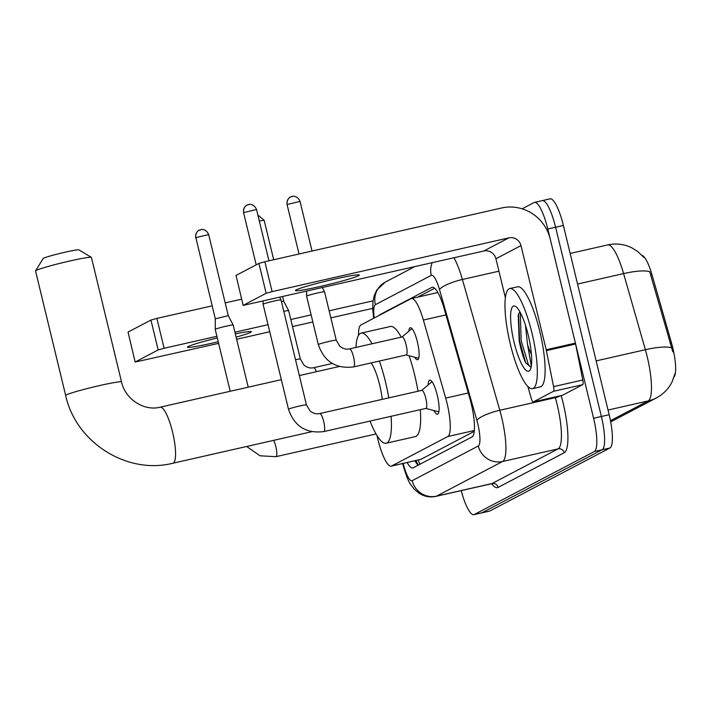 <?xml version="1.0" encoding="UTF-8"?>
<svg xmlns="http://www.w3.org/2000/svg" width="711" height="711" viewBox="0 0 711 711"><rect width="100%" height="100%" fill="white"/><g stroke="black" fill="none" stroke-linecap="round" stroke-linejoin="round"><path stroke-width="1.07" d="M408.834 331.228A16.424 3.777 77.2 0 1 410.3 327.727A16.424 3.777 77.2 0 1 417.393 341.929A16.424 3.777 77.2 0 1 417.57 359.757A16.424 3.777 77.2 0 1 414.735 357.224M428.111 384.989A17.473 4.017 77.2 0 1 429.737 380.136A17.473 4.017 77.2 0 1 437.283 395.245A17.473 4.017 77.2 0 1 437.469 414.211A17.473 4.017 77.2 0 1 433.906 410.531M377.079 435.692A30.795 7.083 -102.8 0 0 377.941 439.505A30.795 7.083 -102.8 0 0 391.237 466.14A30.795 7.083 -102.8 0 0 391.645 465.989L447.797 436.527A30.795 7.083 -102.8 0 0 445.69 398.116L423.374 320.039A30.795 7.083 -102.8 0 0 411.42 298.54A30.795 7.083 -102.8 0 0 411.011 298.691L360.957 324.954A30.795 7.083 -102.8 0 0 358.486 335.361M674.108 376.972A27.72 6.372 -102.8 0 0 671.513 343.022L651.978 274.704A27.72 6.372 -102.8 0 0 642.122 255.418M391.237 466.14L420.939 459.333L474.228 431.381M522.123 208.821L534.094 202.537A30.795 7.083 77.2 0 1 534.503 202.386A30.795 7.083 77.2 0 1 547.799 229.013L593.587 418.255L601.382 416.486A30.795 7.083 77.2 0 1 602.128 449.761L482.04 512.764A30.795 7.083 77.2 0 1 481.631 512.915A30.795 7.083 77.2 0 0 482.04 512.764L602.128 449.761A30.795 7.083 77.2 0 0 601.382 416.486L555.593 227.244L601.382 416.486L609.167 414.717A30.795 7.083 77.2 0 1 609.922 447.992L489.835 510.996A30.795 7.083 77.2 0 1 489.426 511.147L473.837 514.684A30.795 7.083 77.2 0 1 461.19 490.626M541.889 200.769A30.795 7.083 77.2 0 1 542.297 200.618A30.795 7.083 77.2 0 1 555.593 227.244A30.795 7.083 77.2 0 0 542.297 200.618L550.092 198.84A30.795 7.083 77.2 0 1 563.388 225.476L609.167 414.717M672.846 351.847L649.712 271.709A35.932 8.159 164 0 0 623.6 273.584A41.06 9.447 -102.8 0 0 607.665 244.931L570.16 253.445M407.119 462.532A30.795 7.083 -102.8 0 0 412.815 467.927A30.795 7.083 -102.8 0 0 413.224 467.776L471.971 436.963A30.795 7.083 -102.8 0 0 469.873 398.542L444.197 308.752A30.795 7.083 -102.8 0 0 432.252 287.253A30.795 7.083 -102.8 0 0 431.844 287.404L380.109 314.546A30.795 7.083 -102.8 0 0 379.239 315.364M418.157 465.19A30.795 7.083 77.2 0 1 414.913 460.764M593.587 418.255A30.795 7.083 77.2 0 1 594.334 451.529L474.246 514.533A30.795 7.083 77.2 0 1 473.837 514.684M417.801 297.091L434.705 288.222M217.299 337.956A32.848 1.955 166.4 0 0 188.219 346.533A32.848 1.955 166.4 0 0 187.464 347.172A32.848 1.955 166.4 0 0 218.215 341.742M236.114 337.13A32.848 1.955 166.4 0 0 250.565 332.375A32.848 1.955 166.4 0 0 251.321 331.726A32.848 1.955 166.4 0 0 235.323 333.868M135.152 362.059L128.042 332.081L135.152 362.059L218.606 343.36M150.936 320.066L156.882 318.395L164.117 348.274L158.162 349.945L150.936 320.066L128.042 332.081M241.633 299.153L225.191 302.886M212.171 305.846L156.882 318.395M158.162 349.945L135.268 361.961M236.63 339.263L269.736 331.744M292.505 326.571L312.831 321.959M330.855 317.87L372.706 308.361M164.117 348.274L216.899 336.294M234.914 332.197L268.029 324.678M290.799 319.506L311.125 314.893M329.149 310.805L373.071 300.824M531.944 332.944A51.325 11.811 77.2 0 1 532.512 388.668A51.325 11.811 77.2 0 1 510.347 344.275A51.325 11.811 77.2 0 1 509.778 288.559A51.325 11.811 77.2 0 1 531.944 332.944M509.778 288.559L517.572 286.791A51.325 11.811 77.2 0 1 539.738 331.175A51.325 11.811 77.2 0 1 540.307 386.891L532.512 388.668M514.106 342.311A33.461 7.697 77.2 0 1 515.724 306.503A33.461 7.697 77.2 0 1 528.184 334.917A33.461 7.697 77.2 0 1 530.122 369.916A33.461 7.697 77.2 0 1 514.106 342.311M519.839 311.676L518.239 314.946L519.199 340.871C520.985 350.043 523.154 357.366 525.713 362.841L531.055 367.383L528.415 364.725L521.145 340.507L520.319 312.564M525.465 325.22L527.553 344.595A23.196 5.341 77.2 0 0 531.437 354.416M531.321 366.005L527.553 344.595M518.595 313.809L519.599 340.862L525.713 362.841M35.577 270.873L43.131 258.537A18.477 1.102 -13.6 0 1 43.54 258.244A18.477 1.102 -13.6 0 1 62.372 252.832A18.477 1.102 -13.6 0 1 78.992 249.863L91.355 257.382A28.742 1.706 166.4 0 0 65.501 261.986A28.742 1.706 166.4 0 0 36.208 270.42A28.742 1.706 166.4 0 0 35.577 270.873A28.742 1.706 166.4 0 0 35.55 270.98L65.67 395.485A28.742 1.706 -13.6 0 1 66.327 394.916A28.742 1.706 -13.6 0 1 96.447 386.295A28.742 1.706 -13.6 0 1 121.545 381.967L91.426 257.471A28.742 1.706 166.4 0 0 91.355 257.382M382.234 399.36A28.742 6.612 -102.8 0 0 379.674 385.007A28.742 6.612 -102.8 0 0 371.169 362.921M379.39 361.055A56.462 12.985 77.2 0 1 385.504 381.949A56.462 12.985 77.2 0 1 388.801 397.876M391.103 416.299A56.462 12.985 77.2 0 1 386.135 443.237A56.462 12.985 77.2 0 1 370.013 421.09M409.083 355.758A56.462 12.985 77.2 0 1 414.735 375.31A56.462 12.985 77.2 0 1 418.024 391.237M420.325 409.66A56.462 12.985 77.2 0 1 415.357 436.598L386.135 443.237M355.927 347.439A56.462 12.985 77.2 0 1 361.126 333.121A56.462 12.985 77.2 0 1 371.995 343.786M361.126 333.121L390.348 326.482A56.462 12.985 77.2 0 1 401.226 337.156M230.204 391.272L215.229 329.38A9.243 0.551 -13.6 0 1 215.229 329.371A9.243 0.551 -13.6 0 1 215.442 329.193A9.243 0.551 -13.6 0 1 226.151 326.189A9.243 0.551 -13.6 0 1 233.181 325.025A9.243 0.551 -13.6 0 1 233.181 325.034L248.219 387.184M200.618 229.697A6.675 6.479 62.3 0 0 195.854 237.607L215.309 318.812L228.284 315.675L233.181 325.025M425.782 408.425L438.527 411.731A15.402 3.546 -102.8 0 0 438.865 411.758M425.907 408.39A9.243 2.124 -102.8 0 0 425.809 398.364A9.243 2.124 -102.8 0 0 421.819 390.375L319.719 413.562A9.243 2.124 -102.8 0 1 323.709 421.552A9.243 2.124 -102.8 0 1 324.056 431.453A9.243 2.124 -102.8 0 1 323.816 431.577L425.907 408.39M306.441 404.897A9.243 0.551 -13.6 0 0 298.656 406.23A9.243 0.551 -13.6 0 0 288.835 408.994A9.243 0.551 -13.6 0 0 288.693 409.065A9.243 0.551 -13.6 0 0 288.488 409.243L263.088 304.272A9.243 0.551 -13.6 0 1 263.088 304.264A9.243 0.551 -13.6 0 1 263.301 304.086A9.243 0.551 -13.6 0 1 274.011 301.073A9.243 0.551 -13.6 0 1 281.041 299.918A9.243 0.551 -13.6 0 1 281.049 299.926L306.441 404.897L310.005 410.896C313.116 413.438 316.359 414.326 319.719 413.562M432.048 381.745A15.402 3.546 -102.8 0 0 431.755 381.914L421.694 390.401M283.805 311.329A9.243 0.551 -13.6 0 1 288.657 310.654L300.371 359.064L303.926 365.054C307.036 367.605 310.28 368.485 313.649 367.72A9.243 2.124 -102.8 0 1 316.413 371.693M281.44 301.553L283.751 301.295L288.657 310.654M406.239 354.958A9.243 2.124 -102.8 0 0 406.141 344.933A9.243 2.124 -102.8 0 0 402.15 336.943L349.545 348.888A9.243 2.124 -102.8 0 1 353.527 356.878A9.243 2.124 -102.8 0 1 353.874 366.778A9.243 2.124 -102.8 0 1 353.634 366.903L406.239 354.958M336.267 340.231A9.243 0.551 -13.6 0 0 328.482 341.556A9.243 0.551 -13.6 0 0 318.652 344.328A9.243 0.551 -13.6 0 0 318.519 344.391A9.243 0.551 -13.6 0 0 318.306 344.577L306.592 296.167A9.243 0.551 -13.6 0 1 306.592 296.158A9.243 0.551 -13.6 0 1 306.805 295.989A9.243 0.551 -13.6 0 1 317.515 292.976A9.243 0.551 -13.6 0 1 324.554 291.821L336.267 340.231L339.822 346.221C342.933 348.772 346.177 349.652 349.545 348.888M296.211 289.875A32.848 1.955 166.4 0 0 295.456 290.523A32.848 1.955 166.4 0 0 324.136 285.573A32.848 1.955 166.4 0 0 358.557 275.717A32.848 1.955 166.4 0 0 359.313 275.068A32.848 1.955 166.4 0 0 330.633 280.018A32.848 1.955 166.4 0 0 296.211 289.875M553.496 391.308A5.137 1.182 -102.8 0 0 553.567 386.633L546.377 350.63A5.137 1.182 -102.8 0 0 546.181 349.759L575.403 343.12A5.137 1.182 77.2 0 1 575.599 343.991L582.789 379.994A5.137 1.182 77.2 0 1 582.718 384.669L553.496 391.308L533.303 401.902L562.525 395.263A5.137 1.182 77.2 0 1 562.454 395.289A5.137 1.182 77.2 0 1 562.383 395.298M582.718 384.669L562.525 395.263M575.403 343.12L550.216 238.976A41.06 39.887 62.3 0 0 501.611 207.985L264.874 261.746L272.109 291.626L508.836 237.865A10.265 9.972 -117.7 0 1 520.985 245.615L546.181 349.759M243.144 305.41L236.034 275.424L243.144 305.41L483.782 251.01A10.265 9.972 -117.7 0 1 495.931 258.76L505.379 297.793M272.109 291.626L266.154 293.296L258.928 263.417L236.034 275.424M258.928 263.417L264.874 261.746M266.154 293.296L243.26 305.303M527.855 386.508L531.241 398.338A5.137 1.182 -102.8 0 0 533.232 401.928A5.137 1.182 -102.8 0 0 533.303 401.902M418.308 459.99A30.795 29.915 62.3 0 0 419.899 464.283M651.978 274.704L650.565 275.024M671.513 343.022L670.1 343.342M420.939 459.333L391.645 465.989M445.957 314.902L423.374 320.039M468.282 392.987L445.69 398.116M474.317 430.51L447.797 436.527M675.112 373.346L672.046 381.958C668.536 388.873 663.327 394.178 656.422 397.893A35.932 34.901 -117.7 0 1 648.165 400.933A41.06 9.447 -102.8 0 0 647.17 356.567A41.06 9.447 -102.8 0 0 645.366 349.714L623.6 273.584L577.554 284.045M671.548 347.857A35.932 8.159 164 0 0 645.366 349.714L596.147 360.886M610.473 420.708L648.165 400.933L608.038 410.051M609.922 447.992L594.334 451.529M489.835 510.996L474.246 514.533M563.388 225.476L547.799 229.013M403.173 463.43A20.53 4.719 -102.8 0 0 412.202 480.663L478.299 445.984A20.53 4.719 -102.8 0 0 477.792 423.8A20.53 4.719 -102.8 0 0 476.894 420.379L439.505 289.59A20.53 4.719 -102.8 0 0 431.266 275.361L375.381 304.681A20.53 4.719 -102.8 0 0 374.217 317.995M453.947 257.782A41.06 9.447 77.2 0 1 462.399 279.476L499.797 410.265A41.06 9.447 77.2 0 1 501.602 417.108A41.06 9.447 77.2 0 1 502.597 461.483L436.51 496.154A41.06 9.447 77.2 0 1 435.959 496.358L491.488 483.747A41.06 9.447 -102.8 0 0 492.039 483.542L558.126 448.872A41.06 9.447 -102.8 0 0 557.131 404.506A41.06 9.447 -102.8 0 0 555.327 397.653L555.122 396.951M561.175 395.583A46.197 10.629 77.2 0 1 564.205 452.747L498.109 487.417A5.137 4.986 62.3 0 0 492.039 483.542L436.51 496.154A20.53 19.944 -117.7 0 1 412.202 480.663M560.321 395.778A5.137 1.164 -16 0 1 555.327 397.653L499.797 410.265A20.53 4.666 164 0 0 476.894 420.379M498.109 487.417A46.197 10.629 77.2 0 1 491.612 483.72M478.299 445.984A20.53 19.944 -117.7 0 0 502.597 461.483L558.126 448.872A5.137 4.986 62.3 0 1 564.205 452.747M439.505 289.59A20.53 4.666 164 0 1 462.399 279.476L498.935 271.184M431.266 275.361A20.53 19.944 -117.7 0 1 432.19 262.723M375.381 304.681A20.53 19.944 -117.7 0 1 385.326 282.08L376.794 290.044L374.262 295.536L373.008 301.26L372.715 308.93L373.639 318.306M381.309 314.28L380.109 314.546M432.688 287.217L431.844 287.404M311.685 431.719L172.88 463.234A28.742 6.612 -102.8 0 0 173.262 463.101A28.742 6.612 -102.8 0 0 172.56 432.039A28.742 6.612 -102.8 0 0 160.153 407.181C144.626 411.367 125.358 399.689 121.545 381.967M376.039 433.959L275.948 456.684A9.243 2.124 -102.8 0 0 276.188 456.56A9.243 2.124 -102.8 0 0 275.85 446.659A9.243 2.124 -102.8 0 0 273.611 440.367M195.854 237.607L208.67 234.603L228.284 315.675M248.477 204.59A6.675 6.479 62.3 0 0 246.948 205.159C247.961 204.546 243.064 206.137 243.562 212.633L256.529 209.496L268.945 260.821M256.529 209.496C253.907 203.248 248.379 204.341 249.472 204.413L246.948 205.159A6.675 6.479 62.3 0 0 243.713 212.5M295.518 359.739A9.243 0.551 -13.6 0 1 300.371 359.064M259.311 221.005L264.137 220.223L273.699 259.737M291.981 196.494A6.675 6.479 62.3 0 0 290.452 197.054C291.466 196.449 286.569 198.04 287.066 204.537L300.033 201.4L312.04 251.027M300.033 201.4C297.42 195.152 291.883 196.245 292.976 196.316L290.452 197.054A6.675 6.479 62.3 0 0 287.217 204.404M508.836 237.865L483.782 251.01M520.985 245.615L495.931 258.76M575.599 343.991L546.377 350.63M553.567 386.633L582.789 379.994M415.953 460.524L418.201 465.172M437.878 292.532L411.42 298.54M643.97 257.506L637.767 251.516L631.528 247.668C623.903 244.051 615.948 243.135 607.665 244.931M656.422 397.893L610.696 421.881M402.595 463.412C405.812 474.895 408.594 482.031 410.931 484.831L414.584 489.532L419.446 493.505C424.565 496.633 430.075 497.584 435.959 496.358M492.821 483.818L491.488 483.747M534.503 202.386L542.297 200.618M414.611 266.714L385.326 282.08M172.88 463.234C126.887 474.895 75.766 442.34 65.67 395.485M339.263 366.503L299.349 375.568M281.325 379.665L160.153 407.181M195.694 237.741C195.205 231.244 200.093 229.653 199.08 230.266L201.613 229.529C200.511 229.457 206.048 228.355 208.67 234.603M246.673 446.481L260.004 455.787L275.948 456.684M215.309 318.812L215.229 329.371M279.699 297.349L281.041 299.918M288.488 409.243C294.363 426.307 306.139 433.746 323.816 431.577M263.114 301.117L263.088 304.264M243.562 212.633L256.191 264.848M282.64 296.683L283.751 301.295M332.259 363.49L313.649 367.72M264.137 220.223L257.889 215.131M406.114 354.985L418.69 358.255M318.306 344.577C324.18 361.632 335.956 369.08 353.634 366.903M322.376 287.662L324.554 291.821M402.026 336.97L411.953 328.589M306.637 291.234L306.592 296.158M287.066 204.537L299.029 253.987M533.232 401.928L562.454 395.289"/></g></svg>
